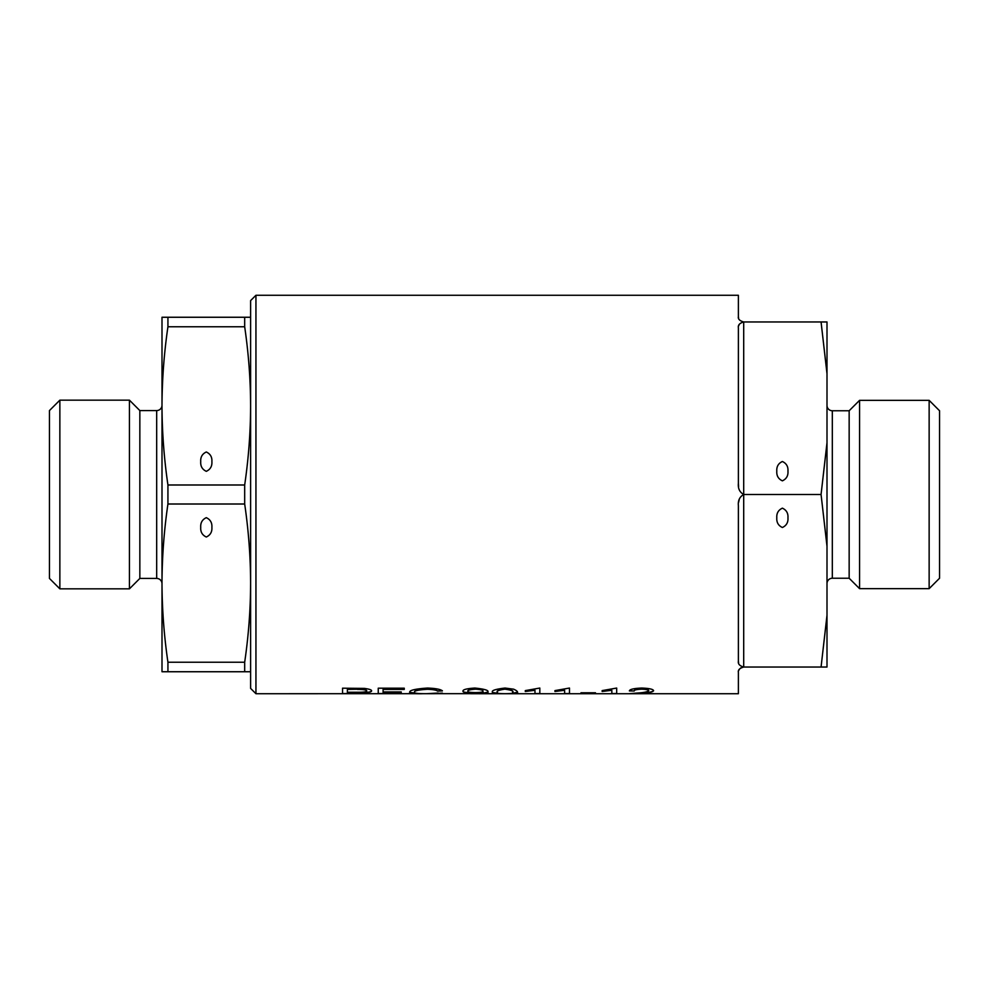 <?xml version="1.0" encoding="UTF-8"?>
<svg xmlns="http://www.w3.org/2000/svg" width="989" height="989" viewBox="0 0 989 989"><rect width="100%" height="100%" fill="white"/><g stroke="black" fill="none" stroke-linecap="round" stroke-linejoin="round"><path stroke-width="1.48" d="M200.73 527.347C200.408 531.909 202.263 535.136 206.305 537.015C210.348 535.136 212.202 531.909 211.893 527.347C212.202 522.773 210.348 519.546 206.305 517.667C202.263 519.546 200.408 522.773 200.73 527.347M211.893 461.653C212.202 457.091 210.348 453.864 206.305 451.985C202.263 453.864 200.408 457.091 200.73 461.653C200.408 466.227 202.263 469.454 206.305 471.333C210.348 469.454 212.202 466.227 211.893 461.653M59.859 400.162L49.45 410.571L49.45 578.429L59.859 588.838L129.435 588.838L129.435 400.162L59.859 400.162L59.859 588.838M129.435 400.162L139.845 410.571L139.845 578.429L129.435 588.838M139.845 578.429L156.682 578.429A5.316 5.316 0 0 1 161.998 583.745L161.998 583.114C162.097 609.496 164.075 635.865 167.932 662.234L167.932 671.741L250.613 671.741M139.845 410.571L156.682 410.571L156.682 578.429M250.613 317.259L161.998 317.259L161.998 405.255A5.316 5.316 0 0 1 156.682 410.571M244.679 317.259L244.679 326.766C248.548 353.135 250.526 379.504 250.613 405.886C250.526 432.255 248.548 458.624 244.679 484.993L244.679 504.007C248.548 530.376 250.526 556.745 250.613 583.114C250.526 609.496 248.548 635.865 244.679 662.234L244.679 671.741M244.679 662.234L167.932 662.234M244.679 484.993L167.932 484.993L167.932 504.007L244.679 504.007M167.932 317.259L167.932 326.766L244.679 326.766M167.932 504.007C164.075 530.376 162.097 556.745 161.998 583.114L161.998 671.741L167.932 671.741M167.932 326.766C164.075 353.135 162.097 379.504 161.998 405.886C162.097 432.255 164.075 458.624 167.932 484.993M161.998 405.255L161.998 583.745M512.586 692.349L512.586 692.176C514.107 690.977 511.523 689.914 504.86 688.987C498.493 689.951 496.021 691.014 497.467 692.176L497.467 692.349C496.008 691.2 498.481 690.137 504.86 689.16C511.523 690.099 514.107 691.163 512.586 692.349C514.045 693.24 511.56 693.672 505.144 693.672C498.53 693.685 495.971 693.24 497.467 692.349M499.42 693.536L492.67 692.498M517.42 692.263L511.239 693.536M482.941 691.187L482.941 691.002C483.238 690.025 480.79 689.345 475.585 688.987C470.158 689.37 467.562 690.062 467.809 691.088L467.809 691.262C467.55 690.248 470.146 689.556 475.585 689.16C480.778 689.531 483.225 690.198 482.941 691.187C483.262 692.028 480.778 692.498 475.486 692.584C470.245 692.523 467.686 692.077 467.809 691.262M487.775 692.102L481.866 693.524M470.628 693.722L738.387 693.722L738.387 672.347C737.868 669.986 739.636 668.218 743.703 667.031C739.648 665.906 737.868 663.953 738.387 661.171L738.387 505.676C737.868 500.545 739.636 496.824 743.703 494.5C739.648 492.201 737.868 488.479 738.387 483.324L738.387 327.829C737.868 325.06 739.636 323.106 743.703 321.969C739.648 320.795 737.868 319.027 738.387 316.653L738.387 295.278L255.941 295.278L250.613 300.594L250.613 688.406L255.941 693.722L474.671 693.672C481.383 693.697 484.301 693.338 483.411 692.597L474.411 692.869C466.524 692.832 462.716 692.213 462.963 691.027M418.718 693.536L409.78 692.399M442.417 693.128L434.913 693.536M442.392 690.742L437.546 690.94C436.458 689.914 433.046 689.308 427.335 689.11C418.075 689.679 413.81 690.693 414.552 692.139L414.552 692.312C413.785 690.878 418.05 689.865 427.335 689.296C433.021 689.481 436.433 690.099 437.546 691.113L442.392 690.915C440.81 689.333 435.865 688.381 427.532 688.047C415.096 688.9 409.162 690.322 409.718 692.312C408.964 693.4 413.179 693.87 422.377 693.722M776.798 517.828C776.489 513.254 778.343 510.04 782.386 508.161C786.428 510.04 788.282 513.254 787.961 517.828C788.282 522.402 786.428 525.629 782.386 527.496C778.343 525.629 776.489 522.402 776.798 517.828M787.961 471.172C788.282 475.746 786.428 478.96 782.386 480.839C778.343 478.96 776.489 475.746 776.798 471.172L776.798 471.172C776.489 466.598 778.343 463.371 782.386 461.504C786.428 463.371 788.282 466.598 787.961 471.172L787.961 471.172M827.002 405.441A5.316 5.316 0 0 0 832.318 410.756L832.318 578.244A5.316 5.316 0 0 0 827.002 583.559M832.318 410.756L849.155 410.756L859.565 400.347L929.141 400.347L929.141 588.653L859.565 588.653L849.155 578.244L832.318 578.244M929.141 400.347L939.55 410.756L939.55 578.244L929.141 588.653M738.387 316.653L738.598 318.161M739.29 324.404L738.622 325.962M738.387 483.324L738.598 486.6M739.29 499.284L738.61 502.338M738.387 661.171L738.622 663.038M740.922 667.81L739.352 669.293M739.29 669.38L738.61 670.802M255.941 295.278L255.941 693.722M342.54 693.722L342.54 688.196L364.372 688.406C369.416 689.073 371.827 689.914 371.592 690.952C371.394 692.312 366.598 692.943 357.214 692.832L347.386 692.832L347.386 693.722M378.243 693.722L378.243 688.196L404.266 688.196L404.266 689.42L383.089 689.42L383.089 691.929L401.237 691.929L401.237 692.584L383.089 692.584L383.089 693.722M431.501 693.722L438.152 693.042L426.939 693.66C417.778 693.746 413.649 693.301 414.552 692.312M477.848 693.722C485.809 693.833 489.122 693.326 487.775 692.189C489.246 690.458 484.931 689.073 474.856 688.047C466.647 688.579 462.679 689.63 462.963 691.212C462.679 692.387 466.499 693.005 474.411 693.042L483.411 692.473M508.581 693.722C515.652 693.821 518.607 693.363 517.432 692.349C517.803 691.534 516.53 690.483 513.625 689.185L505.058 688.047C495.143 689.197 491.001 690.631 492.621 692.349C491.323 693.363 494.302 693.821 501.571 693.722M534.975 693.722L534.975 690.273L525.295 691.496L525.295 690.606L525.295 691.323L534.975 690.273M534.975 693.536L539.821 693.536L539.821 688.047L525.295 690.606M539.821 688.047L539.821 693.722M564.632 693.722L564.632 690.273L554.953 691.496L554.953 690.606L554.953 691.323L564.632 690.273M564.632 693.536L569.479 693.536L569.479 688.047L554.953 690.606M569.479 688.047L569.479 693.722M611.832 693.722L611.832 690.273L602.153 691.496L602.153 690.606L602.153 691.323L611.832 690.273M611.832 693.536L616.679 693.536L616.679 688.047L602.153 690.606M616.679 688.047L616.679 693.722M629.387 690.742L634.221 691.014C633.961 690.038 636.421 689.42 641.614 689.16C646.262 689.333 648.636 689.865 648.747 690.755C647.375 691.88 643.901 692.609 638.325 692.968L628.781 693.722M634.221 691.014L629.387 690.915C629.647 689.345 633.776 688.381 641.787 688.047C649.464 688.356 653.408 689.259 653.593 690.767C652.505 692.053 648.858 692.856 642.627 693.19L635.433 693.648L653.593 693.648M595.489 693.227L580.976 692.77L595.489 693.227M827.002 546.287L821.068 494.5L743.703 494.5L743.703 321.969L827.002 321.969L827.002 667.031L821.068 667.031L827.002 615.245M821.068 494.5L827.002 442.713M827.002 373.755L821.068 321.969M743.703 494.5L743.703 667.031L821.068 667.031M859.565 400.347L859.565 588.653M849.155 410.756L849.155 578.244M347.386 692.832L357.214 692.832M371.592 690.767C371.407 692.139 366.622 692.757 357.214 692.659M342.54 688.196L342.54 693.536L347.386 693.536M347.386 689.42L357.425 689.246L347.386 689.42L347.386 692.238L357.524 692.238C363.47 692.3 366.548 691.88 366.746 690.99L366.746 690.817C366.511 689.741 363.408 689.222 357.425 689.246M357.425 689.42C363.396 689.395 366.511 689.914 366.746 690.99M383.089 692.584L401.237 691.929M404.266 688.196L404.266 689.246L383.089 689.42M378.243 688.196L378.243 693.536L383.089 693.536M580.976 692.77L595.489 692.77M648.747 690.755L648.747 690.569C648.66 689.692 646.274 689.16 641.614 688.987L641.614 689.16M641.614 688.987C636.434 689.234 633.961 689.852 634.221 690.841M653.593 690.594C652.505 691.867 648.858 692.683 642.627 693.017L635.433 693.648M631.242 693.536L635.433 693.536"/></g></svg>
